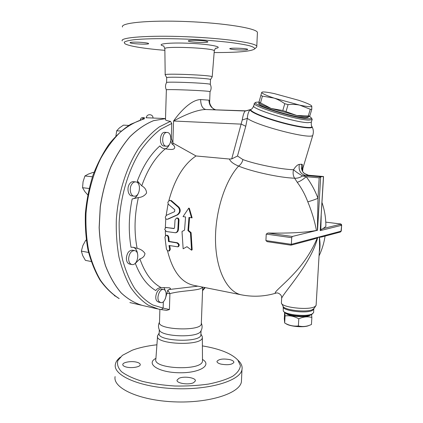 <?xml version="1.0" encoding="UTF-8"?>
<svg xmlns="http://www.w3.org/2000/svg" width="423" height="423" viewBox="0 0 423 423"><rect width="100%" height="100%" fill="white"/><g stroke="black" fill="none" stroke-linecap="round" stroke-linejoin="round"><path stroke-width="0.63" d="M201.332 323.325L201.306 323.97C200.856 331.627 156.616 329.808 159.508 322.247L159.889 309.409M200.925 331.029L200.491 331.701C196.383 338.104 160.724 336.634 159.413 330.003C158.149 327.413 158.181 324.774 159.513 322.083M202.395 345.898C219.817 348.795 231.645 353.543 237.89 360.132L240.386 365.572C240.063 369.316 237.483 372.89 232.629 376.301C226.485 379.484 218.485 382.069 208.634 384.058C197.975 385.58 186.696 386.236 174.794 386.009C162.992 385.253 152.132 383.682 142.218 381.308C133.266 378.543 126.366 375.344 121.512 371.701C118.017 367.952 116.811 364.219 117.895 360.512L122.39 355.357L132.193 350.239C139.13 347.669 147.368 345.85 156.922 344.787M120.37 357.102C117.494 359.37 115.823 361.797 115.363 364.383C112.893 375.312 139.458 387.241 174.583 388.637C209.681 390.154 240.322 380.6 241.972 369.628C242.501 366.931 241.676 364.303 239.503 361.739L237.663 359.873M125.768 366.894C123.68 366.244 122.681 365.435 122.781 364.473C122.924 362.077 132.103 360.729 137.174 362.315C139.315 362.96 140.341 363.78 140.246 364.769C140.161 367.138 130.86 368.528 125.768 366.894M193.644 382.646C188.811 385.274 175.984 383.28 177.068 380.097L178.887 378.352C183.82 375.809 196.351 377.765 195.347 380.959L193.644 382.646M230.017 359.661C232.682 360.401 233.961 361.321 233.861 362.426C231.941 364.742 227.569 365.287 220.748 364.066C218.136 363.32 216.883 362.411 216.994 361.337C218.913 359.021 223.254 358.461 230.017 359.661M241.528 379.251L241.411 381.837C239.741 393.316 209.152 403.368 174.149 401.85C139.119 400.454 112.629 388.039 115.104 376.602M200.925 334.122L202.215 336.438L202.342 337.602C202.21 346.474 154.062 344.486 157.583 335.756L159.191 333.07M200.914 334.35L200.888 335.032C200.428 343.085 156.288 341.261 159.18 333.313L159.286 329.744M210.03 91.765L210.035 91.68C209.914 90.707 163.595 88.851 166.361 89.93L165.488 119.46C165.192 120.148 166.858 120.772 170.48 121.338L171.743 123.479L171.283 138.432L172.875 142.9L173.578 143.413L196.034 155.965L229.419 159.027C230.424 161.628 233.475 163.976 238.577 166.075C251.616 171.601 280.084 177.819 294.588 178.189C297.105 178.458 299.78 177.697 302.625 175.905L308.526 175.228C302.947 173.901 300.658 170.231 301.657 164.219L299.331 164.383C298.374 170.421 300.489 174.128 305.681 175.508L320.676 176.814L323.447 176.518L320.232 230.62L341.387 225.364L340.541 224.275L323.056 228.557L325.858 226.453L325.863 225.152M210.326 84.473L210.263 84.351C209.374 83.104 164.653 81.311 166.551 82.607C165.25 84.965 165.181 87.387 166.35 89.861M256.19 47.513L256.766 46.974L256.793 46.234C255.783 42.823 223.709 38.197 186.146 36.722C148.568 35.204 119.862 37.409 122.21 40.878M164.87 50.348C155.088 49.528 146.659 48.56 139.574 47.45C131.828 46.218 126.911 44.96 124.827 43.669L124.219 42.205C125.462 41.29 128.523 40.492 133.409 39.815C144.608 38.588 164.41 38.292 186.189 39.112C202.95 39.852 217.893 40.999 231.021 42.549C238.842 43.59 245.028 44.669 249.591 45.774C253.107 46.863 254.836 47.889 254.768 48.846C251.574 51.373 238.033 52.605 214.149 52.547M133.303 42.147C138.76 41.935 148.595 42.86 148.6 43.574C149.578 44.775 130.242 43.87 130.057 42.707C129.977 42.411 131.061 42.226 133.303 42.147M206.112 41.153L207.841 41.75C208.925 43.098 188.6 42.321 188.346 41.01C187.331 39.995 201.099 40.1 206.112 41.153M243.463 49.988C236.24 49.972 231.677 49.57 229.779 48.782C228.711 47.651 247.587 48.275 247.693 49.38C247.73 49.708 246.323 49.914 243.463 49.988M257.385 33.269L257.427 32.37C256.444 28.299 224.312 23.022 186.643 21.547C148.959 20.029 120.164 22.884 122.501 27.009M212.161 76.944L212.209 76.78C212.198 75.109 162.12 73.105 165.192 74.897M142.688 119.376L130.649 124.277C122.961 129.227 115.754 135.873 109.018 144.211C102.689 153.438 97.311 163.875 92.88 175.524C89.11 187.669 86.62 200.206 85.404 213.139C84.965 226.03 85.848 238.387 88.053 250.205C90.966 261.467 94.969 271.444 100.055 280.137C105.655 287.941 111.942 294.048 118.916 298.464L119.191 298.569C112.359 294.244 106.168 288.211 100.611 280.454C95.556 271.788 91.569 261.805 88.656 250.506C86.456 238.635 85.578 226.22 86.022 213.25C87.656 193.75 92.79 174.757 100.727 158.519C106.469 148.293 112.904 139.59 120.037 132.42C127.413 126.26 134.963 121.909 142.688 119.376C144.751 118.837 145.036 118.472 143.55 118.276L142.139 119.471M210.485 79.672L210.49 79.55C210.39 78.107 163.96 76.251 166.72 77.8L166.577 82.538M284.637 312.465L284.304 318.746L284.684 322.992C289.11 325.525 293.684 326.514 298.389 325.953C302.255 326.863 305.961 326.641 309.504 325.287L311.45 324.515L311.867 317.44C307.643 316.33 303.286 316.785 298.791 318.81C294.249 316.277 289.67 315.315 285.06 315.928L284.928 312.703M308.975 325.499L308.145 325.826C303.106 327.698 289.771 326.461 286.138 323.807L285.039 323.183M311.529 314.564L311.867 317.44M285.937 313.327C288.623 316.621 307.283 317.98 310.376 315.077M285.06 315.928L284.684 322.992M298.791 318.81L298.389 325.953M294.894 315.68L301.187 316.134M260.869 95.392L261.726 92.362C261.742 93.367 265.824 95.27 273.988 98.078L262.403 96.121L260.869 95.392L259.019 102.086L271.069 108.436L282.807 110.525L296.766 115.49L309.795 116.029L309.171 116.489M299.791 105.158C296.412 104.418 292.499 104.232 288.052 104.608L284.764 103.704C280.994 101.076 277.403 99.199 273.988 98.078L299.791 105.158C307.844 106.802 311.841 107.119 311.783 106.11L311.777 109.361L310.281 109.261L299.791 105.158M311.777 106.094L311.777 106.094C311.016 104.899 306.675 102.969 298.749 100.304L274.458 93.642C268.055 92.272 263.989 91.738 262.255 92.04L262.133 92.071M308.245 116.711L308.071 116.753C306.358 117.071 302.588 116.648 296.766 115.49L271.069 108.436C263.73 105.85 259.701 103.942 258.982 102.72M258.887 102.625L259.019 102.086M260.542 102.837L262.403 96.121M282.807 110.525L284.764 103.704M286.085 111.429L288.052 104.608M309.795 116.029L311.777 109.361M308.288 115.95L310.281 109.261M308.256 117.081L308.156 117.409L305.337 117.774C294.218 117.599 255.095 105.343 258.998 103.355L259.114 102.937M131.743 184.28C132.864 182.614 134.16 181.827 135.63 181.906C141.636 182.117 140.076 197.097 134.144 196.172C130.448 196.055 128.867 188.388 131.743 184.28M134.028 196.156L131.876 195.891C128.169 195.78 126.583 188.129 129.459 184.026C130.585 182.366 131.886 181.578 133.356 181.657L133.478 181.673M128.624 258.559C129.227 253.435 131.193 250.776 134.525 250.575C140.33 251.162 137.639 265.824 131.95 264.539C129.803 263.952 128.698 261.959 128.624 258.559M131.839 264.518L129.713 264.111C127.561 263.524 126.451 261.536 126.377 258.141C126.979 253.033 128.946 250.379 132.283 250.178L132.394 250.199M159.048 301.52C156.076 298.083 159.672 288.417 163.484 289.501C168.555 290.157 165.599 303.899 160.655 302.598L159.048 301.52M160.571 302.577L158.493 302.117L156.885 301.044C153.898 297.607 157.499 287.963 161.322 289.052L161.406 289.068M93.969 172.473L93.102 172.388L88.365 174.096L84.923 175.968L83.061 181.753L82.543 187.696L84.822 191.566L87.735 194.887M86.266 240.095L85.716 240.259L82.871 245.552L81.348 251.114L82.723 255.635L85.414 260.367L91.194 261.499M114.326 295.555L115.172 296.148M92.457 176.777L84.923 175.968M89.116 188.484L82.543 187.696M88.576 252.462L81.348 251.114M86.303 240.359L85.716 240.259M167 132.457L167.08 132.462C172.526 132.367 171.817 146.786 166.413 146.199C161.078 146.3 161.671 132.066 167 132.457M166.313 146.189L164.177 146.041C158.831 146.141 159.423 131.939 164.759 132.33L164.938 132.341M128.756 125.409L123.447 125.134L119.423 127.91L116.695 130.792L115.923 136M121.137 131.051L116.695 130.792M152.248 117.991L146.448 117.774C146.374 113.528 153.263 113.798 152.973 118.028M143.55 118.276C141.419 117.885 141.731 117.679 144.476 117.657C140.373 117.753 141.89 117.991 141.092 118.191L140.357 119.614L140.769 119.862M146.448 117.742L145.924 117.721M157.467 308.896L142.667 305.506C135.053 303.333 127.905 299.14 121.221 292.922C114.966 285.573 109.721 276.473 105.491 265.623C101.985 253.932 99.891 241.269 99.215 227.632L100.304 206.858C102.435 192.93 105.924 179.712 110.768 167.212C116.283 155.431 122.675 145.274 129.951 136.751C137.549 129.348 145.406 123.997 153.533 120.698L165.515 118.625L153.528 120.671C145.401 123.955 137.533 129.295 129.93 136.687C122.649 145.205 116.246 155.352 110.72 167.127C105.872 179.632 102.377 192.851 100.235 206.784L99.135 227.563C99.812 241.21 101.901 253.885 105.406 265.581C109.636 276.436 114.882 285.541 121.142 292.901C127.825 299.119 134.979 303.312 142.599 305.485M323.542 176.613L320.232 230.62M321.221 215.667L320.808 229.715L320.322 230.361M186.971 246.688L183.148 248.793L182.006 231.529L184.56 230.096L185.57 216.973L183.037 216.624L188.764 208.105L191.524 217.782L188.965 217.433L187.949 230.604L190.466 232.803L191.561 250.194L186.971 246.688M189.567 217.512L188.568 230.472L191.09 232.645L192.164 249.776L191.561 250.194M191.09 232.645L190.466 232.803M188.568 230.472L187.949 230.604M188.764 208.105L189.351 208.306L192.127 217.85L191.524 217.782M168.174 237.589C167.905 236.087 167.175 235.341 165.98 235.347L164.922 237.076L166.408 248.798C166.858 250.257 167.688 250.982 168.899 250.971L169.644 249.348L169.004 245.472L177.697 246.815C179.098 245.472 178.77 244.161 176.719 242.881L168.513 241.554L168.174 237.589L168.814 237.467L169.158 241.427L177.359 242.754C179.41 244.029 179.738 245.34 178.347 246.683L177.702 246.821M168.513 241.554L169.158 241.427M165.98 235.347L166.62 235.23C167.809 235.22 168.544 235.965 168.814 237.467M169.692 245.589L170.305 249.205L169.565 250.828L168.899 250.971M164.669 229.261L166.308 231.524L175.434 232.756C176.925 232.327 177.729 231.138 177.856 229.192L178.363 220.394C178.342 218.865 177.718 218.094 176.497 218.083L175.037 219.928L174.556 227.674L173.927 228.568L165.89 227.484L164.669 229.261M176.497 218.083L177.131 217.982C178.353 217.993 178.971 218.765 178.998 220.293L178.48 229.081C178.358 231.021 177.549 232.211 176.063 232.639L175.973 232.655M165.89 227.484L174.202 228.446M167.497 219.183L177.094 214.905C179.891 212.7 180.314 210.178 178.358 207.339L170.628 200.629L169.634 200.333L167.825 202.226L168.317 204.224L174.842 209.797L174.525 211.68L166.461 215.27L165.335 216.999C165.356 218.511 165.964 219.273 167.164 219.283L168.137 219.082L167.164 219.283M169.634 200.333L171.299 200.55L179.008 207.254C180.959 210.083 180.531 212.605 177.729 214.81L168.137 219.082M166.139 215.466L168.079 203.955M165.319 227.748L165.795 218.707M165.478 235.585L165.319 230.958M241.089 294.773L193.977 285.382C181.361 282.749 172.521 271.127 167.45 250.516M168.856 200.645C174.71 179.056 183.767 164.161 196.034 155.965M166.62 310.36L169.412 309.536L163.141 308.097L161.396 309.636L158.678 309.176L166.62 310.36L161.523 309.647M164.008 287.518L165.668 291.537M163.331 301.763L163.141 308.097L152.851 304.994C146.226 301.255 140.166 295.746 134.678 288.47C129.634 280.238 125.589 270.593 122.533 259.537C120.153 247.836 119.027 235.463 119.159 222.419C120.502 196.135 128.391 169.967 140.441 150.847C146.749 141.906 153.523 134.678 160.751 129.163L171.743 123.479M133.065 247.244C135.482 247.952 136.957 250.088 137.501 253.652M135.767 262.699L135.339 263.413C140.351 276.457 147.156 285.504 155.764 290.548C157.107 288.66 158.905 287.682 161.163 287.624L169.274 287.777C170.881 288.327 170.807 288.914 169.047 289.528L167.794 290.236L165.271 298.961M170.76 141.187L172.172 144.143C175.682 146.131 176.232 150.213 169.38 149.361L165.271 148.854C162.86 148.526 161.073 147.548 159.905 145.914C150.667 154.088 143.159 165.768 137.364 180.949L139.051 185.11M138.072 193.813C136.603 196.986 134.636 198.699 132.172 198.953C128.74 215.672 128.359 231.783 131.03 247.281L133.277 247.275L137.115 248.333C140.637 249.121 143.254 250.839 144.973 253.488C144.629 256.158 142.932 257.951 139.886 258.865L135.339 263.413M169.406 144.454C168.354 146.839 166.953 148.299 165.192 148.838M137.364 180.949L141.742 185.829C144.766 187.437 146.374 189.821 146.564 192.988C144.687 195.754 141.954 197.277 138.379 197.567L132.172 198.953M169.412 309.536L169.909 293.641L167.794 290.236M167.127 293.393L169.909 293.641C181.731 290.263 201.11 290.881 202.522 287.085M197.901 286.165L169.047 289.528M215.772 109.848C211.357 108.283 209.084 105.057 208.957 100.172L200.65 99.558C200.751 105.39 202.49 108.711 205.858 109.515L206.022 109.525M200.65 99.558C191.143 99.77 180.129 111.704 173.557 121.02C182.662 116.061 196.023 109.705 205.689 109.515L245.287 111C244.108 111.958 243.088 114.95 242.226 119.989L231.704 158.932L229.419 159.027M209.649 102.186L209.676 101.203L208.957 100.172M299.331 164.383C297.506 164.69 295.571 166.472 293.525 169.734C280.433 169.311 254.836 164.113 242.924 159.582C242.215 162.432 240.766 164.595 238.577 166.075C224.481 181.541 214.509 213.922 215.556 242.871C216.555 271.867 228.002 292.668 241.85 294.921C253.451 297.126 264.925 296.497 276.267 293.033L276.272 293.033C271.698 294.022 282.823 285.546 292.531 275.13C303.291 264.074 311.555 251.664 317.324 237.9L317.61 237.758C311.222 263.418 283.674 292.499 281.628 298.305L281.406 303.069C281.607 307.32 307.553 310.397 314.358 306.887L315.701 306.035L316.14 304.846M281.649 297.818C282.051 294.567 277.604 292.319 276.219 293.039L276.536 292.959M319.259 252.372C320.253 247.582 320.285 242.575 319.36 237.356L319.619 246.313L316.103 305.411M319.154 237.351L318.487 237.155L317.61 237.758M339.664 223.867L339.6 223.846C340.949 223.82 341.631 224.285 341.641 225.237L341.023 231.196L291.352 244.325L291.019 245.166L267.183 241.66L265.919 240.581L266.236 234.093L267.907 233.041C289.369 233.396 305.549 232.528 316.436 230.435C314.659 221.044 311.777 211.495 307.791 201.787C310.646 201.089 314.046 199.931 317.985 198.302C315.013 190.419 311.095 183.217 306.226 176.698L302.625 175.905C299.04 173.985 296.005 171.928 293.525 169.734C292.727 172.864 293.081 175.682 294.588 178.189L297.258 182.297C299.997 181.425 302.99 179.558 306.226 176.698L319.185 177.834L317.985 198.302L317.387 230.292L316.436 230.435M317.324 237.9L313.602 239.154M301.948 169.401L302.149 169.026C302.894 165.932 302.731 164.33 301.657 164.219M323.542 176.565L308.441 175.217M301.99 169.623L302.773 168.571L312.978 134.699M297.258 182.297C301.62 188.187 305.126 194.686 307.791 201.787M320.808 229.715L323.056 228.557M265.919 240.581L291.352 244.325L291.711 237.7L292.298 236.462L317.53 230.265L320.676 176.814L319.185 177.834M302.942 167.994L302.598 171.331M321.882 236.949L319.36 237.356M313.644 312.111L313.612 312.629L312.058 313.988C306.416 316.996 285.208 314.775 283.294 311.032L283.23 306.564M283.812 311.577L284.245 312.037C286.054 315.542 305.797 317.615 311.074 314.802L312.211 314.046M242.924 159.582L237.493 156.013L231.704 158.932M237.493 156.013L245.747 126.292L241.337 124.14L173.557 121.02L172.875 142.9M245.747 126.292L247.323 118.35L242.226 119.989M250.686 109.515C248.074 111.016 261.34 116.997 279.048 122.014C296.74 127.064 312.507 129.322 312.174 126.969C313.464 129.538 313.681 132.293 312.814 135.244C311.645 139.913 256.518 125.747 247.323 118.35C247.693 113.613 248.814 110.673 250.686 109.515L245.287 111M245.039 110.821L246.62 110.757L245.07 110.826M255.836 102.398L254.503 103.186C249.84 105.539 295.92 119.995 308.853 120.111L312.084 119.661L311.825 118.673M309.541 116.283L311.513 118.102C311.476 118.641 310.392 118.868 308.256 118.784C295.074 118.588 248.83 103.809 256.089 102.255L259.035 102.033M155.923 358.339C145.459 363.674 158.149 372.377 178.776 372.753C199.386 373.303 212.489 365.223 202.48 359.434M202.342 337.602L202.49 360.988C202.368 371.214 152.111 369.136 155.87 359.064L157.583 335.756M215.672 48.359C224.227 47.08 210.374 44.193 189.689 43.294C168.994 42.342 155.067 43.997 163.733 46.054M165.187 74.765L164.854 48.851C161.591 45.816 214.382 47.921 214.287 50.818C214.969 48.894 215.608 47.979 216.206 48.074L215.989 48.164M204.69 287.518L202.585 289.966M176.719 242.881L177.359 242.754M169.644 249.348L170.305 249.205M178.363 220.394L178.998 220.293M173.705 228.573L174.112 228.505M177.856 229.192L178.48 229.081M166.318 227.474L166.953 227.368M177.094 214.905L177.729 214.81M178.358 207.339L179.008 207.254M170.628 200.629L171.299 200.55M170.48 121.338L159.392 126.837C152.084 132.214 145.216 139.299 138.781 148.103C126.461 166.963 118.154 192.983 116.336 219.468C115.96 232.639 116.848 245.213 119 257.189C121.835 268.563 125.689 278.588 130.559 287.259C135.905 294.995 141.858 300.996 148.425 305.263L158.678 309.176M171.283 138.432L170.971 138.575M161.163 287.624C151.942 282.717 144.846 273.131 139.886 258.865M137.115 248.333C133.985 232.121 134.403 215.201 138.379 197.567M172.172 144.143L173.578 143.413M141.742 185.829C147.564 169.417 155.405 157.092 165.271 148.854M292.298 236.462L267.907 233.041M266.236 234.093L291.711 237.7M341.276 231.011L340.341 232.037M321.692 237.002L340.409 232.021L341.271 231.064L341.647 225.189M339.542 223.852L325.779 222.138L339.6 223.846L340.541 224.275M283.225 306.553C281.184 310.487 305.739 313.919 312.264 310.524L313.818 309.192L313.85 308.695M314.12 308.314L312.571 309.573C306.442 312.766 283.241 309.996 283.013 306.115L281.713 303.651M253.705 106.078C252.584 108.193 251.791 109.219 251.325 109.16C247.873 110.408 260.579 116.32 278.366 121.422C296.126 126.556 312.301 128.936 311.952 126.567L311.703 126.128M311.455 121.776L311.333 122.178C311.164 124.833 311.37 126.297 311.952 126.567L311.555 125.816M312.084 119.661L311.333 122.178L308.092 122.665C295.143 122.644 249.115 108.145 253.811 105.697L254.397 103.561M201.337 323.167C202.575 326.112 202.294 328.951 200.491 331.695M237.89 360.132L239.503 361.739M241.411 381.832L241.972 369.617M202.49 360.988L202.485 360.565M122.776 364.774L122.781 364.473M177.052 380.478L177.068 380.097M216.983 361.644L216.994 361.337M201.047 330.807L200.888 335.032M210.057 91.701C211.394 89.301 211.463 86.852 210.263 84.351M254.768 48.846L256.766 46.974M257.427 32.37L256.793 46.234M163.717 45.985L164.848 48.613M212.209 76.78L214.287 50.818M210.517 79.593L212.235 76.827M166.704 77.71L165.25 74.945M210.49 79.55L210.31 84.389M308.145 325.826L309.504 325.287M308.071 116.753L309.239 116.473M308.156 117.409L308.372 116.679M133.356 181.657L135.63 181.906M132.283 250.178L134.525 250.575M161.322 289.052L163.484 289.501M164.838 132.33L167.08 132.462M143.249 119.217L142.382 119.402M165.515 118.577L151.92 117.985M141.367 305.205L129.866 302.567M140.346 119.989L140.351 119.683M175.434 232.756L176.063 232.639M202.554 290.728L205.197 287.619M169.38 149.361L168.973 149.335M245.033 110.821L205.864 109.515M215.82 109.848C212.335 109.806 208.893 103.217 209.676 101.203L210.035 91.68M202.691 287.117L201.306 323.97M313.935 239.064L291.019 245.166M301.927 169.242L301.98 168.195C301.604 167.133 302.033 172.008 304.259 173.425L308.499 175.222L323.479 176.518M290.918 245.176L267.183 241.66M313.612 312.629L313.781 308.795L315.701 306.035M311.688 314.469L312.713 313.639M319.053 255.889C322.025 249.591 324.039 242.992 325.081 236.097M325.858 226.453C325.937 218.263 324.653 210.3 321.998 202.559M246.62 110.757L250.501 109.62M311.513 118.102L312.211 119.381"/></g></svg>

